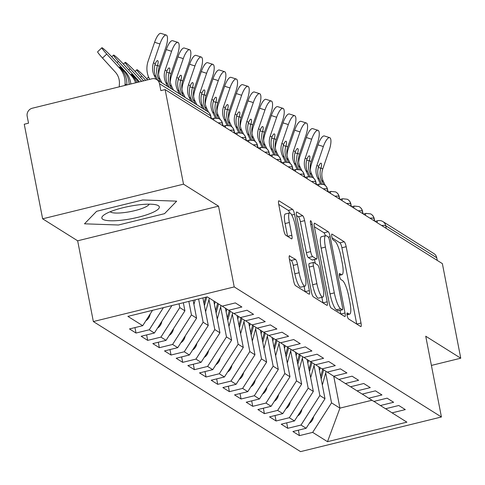 <?xml version="1.0" encoding="UTF-8"?>
<svg xmlns="http://www.w3.org/2000/svg" width="485" height="485" viewBox="0 0 485 485"><rect width="100%" height="100%" fill="white"/><g stroke="black" fill="none" stroke-linecap="round" stroke-linejoin="round"><path stroke-width="0.73" d="M347.127 315.426A3.098 0.673 76.2 0 0 348.503 318.9L360.682 326.538A4.42 0.964 76.2 0 0 360.913 326.593A4.42 0.964 76.2 0 0 361.004 323.022L346.169 246.713A4.42 0.964 76.2 0 0 344.198 241.754L332.025 234.116A3.098 0.673 76.2 0 0 331.861 234.079A3.098 0.673 76.2 0 0 331.801 236.577A3.098 0.673 76.2 0 0 333.177 240.051L334.753 241.039A14.15 3.086 76.2 0 1 341.058 256.904L342.295 263.264A14.15 3.086 76.2 0 1 342.004 274.704A14.15 3.086 76.2 0 1 341.264 274.528L339.688 273.54A3.098 0.673 76.2 0 0 339.524 273.504A3.098 0.673 76.2 0 0 339.464 276.001A3.098 0.673 76.2 0 0 340.84 279.475L342.416 280.463A14.15 3.086 76.2 0 1 348.721 296.329L349.958 302.688A14.15 3.086 76.2 0 1 349.667 314.128A14.15 3.086 76.2 0 1 348.927 313.953L347.351 312.964A3.098 0.673 76.2 0 0 347.187 312.928A3.098 0.673 76.2 0 0 347.127 315.426M289.733 255.765A4.42 0.964 76.2 0 0 289.496 255.71A4.42 0.964 76.2 0 0 289.412 259.287L293.57 280.694A4.42 0.964 76.2 0 0 295.541 285.653L309.06 294.14A4.42 0.964 76.2 0 0 309.291 294.195A4.42 0.964 76.2 0 0 309.381 290.618L294.553 214.315A4.42 0.964 76.2 0 0 292.582 209.356L279.057 200.869A4.42 0.964 76.2 0 0 278.827 200.814A4.42 0.964 76.2 0 0 278.736 204.385L283.761 230.248A4.42 0.964 76.2 0 0 285.732 235.207L291.521 238.838A4.42 0.964 76.2 0 0 291.752 238.893A4.42 0.964 76.2 0 0 291.843 235.316L289.351 222.494A11.828 2.583 76.2 0 1 289.594 212.933A11.828 2.583 76.2 0 1 295.48 226.343L305.247 276.577A11.828 2.583 76.2 0 1 305.004 286.138A11.828 2.583 76.2 0 1 299.112 272.728L297.487 264.355A4.42 0.964 76.2 0 0 295.517 259.396L289.321 255.868M431.407 365.423L460.75 358.203L442.362 263.622L165.124 89.592L160.856 90.64L159.51 83.729A6.76 6.432 -57.9 0 0 156.703 79.582A6.76 6.432 -57.9 0 0 151.847 78.825L32.319 108.216A6.76 6.432 -57.9 0 0 27.178 116.273L28.518 123.178L24.25 124.233L42.638 218.814L77.655 240.796L93.35 321.555L234.225 286.92L218.529 206.155L183.506 184.173L165.124 89.592M460.75 358.203L425.733 336.22L441.429 416.985L234.225 286.92M329.206 303.064A4.42 0.964 76.2 0 0 331.176 308.017L344.696 316.505A4.42 0.964 76.2 0 0 344.926 316.559A4.42 0.964 76.2 0 0 345.017 312.989L330.182 236.68A4.42 0.964 76.2 0 0 328.218 231.721L314.692 223.233A4.42 0.964 76.2 0 0 314.462 223.179A4.42 0.964 76.2 0 0 314.371 226.756L329.206 303.064M310.776 224.555L312.122 224.228L327.199 301.803A4.42 0.964 76.2 0 1 327.108 305.374A4.42 0.964 76.2 0 1 326.878 305.326L313.358 296.838A4.42 0.964 76.2 0 1 311.388 291.879L296.553 215.57L298.396 216.734L302.664 215.686L296.875 212.054A4.42 0.964 76.2 0 0 296.644 212A4.42 0.964 76.2 0 0 296.553 215.57M298.396 216.734A4.42 0.964 76.2 0 1 300.367 221.694L304.635 220.645A4.42 0.964 76.2 0 0 302.664 215.686M304.635 220.645L310.649 251.588A4.42 0.964 76.2 0 0 312.619 256.547L316.456 258.954A4.42 0.964 76.2 0 0 316.687 259.008A4.42 0.964 76.2 0 0 316.778 255.437L310.515 223.221A3.098 0.673 76.2 0 1 310.582 220.717A3.098 0.673 76.2 0 1 312.122 224.228M93.35 321.555L300.554 451.626L441.429 416.985M333.741 376.239L339.936 408.127L327.496 441.683L406.897 422.162L392.074 412.856L405.308 409.601L398.773 405.496L385.539 408.752L380.398 405.527L393.632 402.271L387.097 398.167L373.862 401.422L368.727 398.197L381.962 394.948L375.426 390.843L362.192 394.093L357.051 390.874L370.285 387.618L363.75 383.514L350.516 386.769L345.381 383.544L358.615 380.288L352.08 376.184L338.845 379.44L333.704 376.214L346.939 372.965L340.403 368.861L327.169 372.11L322.034 368.891L335.268 365.635L328.733 361.531L315.499 364.787L310.358 361.561L323.592 358.306L317.057 354.202L303.822 357.457L298.687 354.232L311.922 350.976L305.386 346.878L292.152 350.128L287.011 346.902L300.245 343.653L293.71 339.548L280.475 342.804L275.341 339.579L288.575 336.323L282.04 332.219L268.805 335.474L263.664 332.249L276.899 328.994L270.363 324.889L257.129 328.145L251.994 324.92L265.228 321.67L258.693 317.566L245.458 320.821L240.317 317.596L253.552 314.341L247.017 310.236L233.782 313.492L228.647 310.267L241.882 307.011L235.346 302.907L222.112 306.162L207.283 296.856L127.882 316.384L142.711 325.69L152.526 310.321M327.496 441.683L312.673 432.377L331.534 402.853L325.696 372.832M298.378 430.183L299.439 435.633L312.673 432.377M299.439 435.633L292.904 431.529L306.132 428.273L300.997 425.054L319.858 395.524L314.025 365.502M286.708 422.853L287.763 428.303L300.997 425.054M287.763 428.303L281.227 424.199L294.462 420.95L289.327 417.724L308.187 388.194L302.349 358.172M275.031 415.53L276.092 420.98L289.327 417.724M276.092 420.98L269.557 416.876L282.785 413.62L277.65 410.395L296.511 380.87L290.679 350.843M263.361 408.2L264.416 413.65L277.65 410.395M264.416 413.65L257.881 409.546L271.115 406.291L265.98 403.065L284.84 373.541L279.002 343.519M251.685 400.871L252.746 406.321L265.98 403.065M252.746 406.321L246.21 402.217L259.439 398.967L254.304 395.742L273.164 366.211L267.332 336.19M240.014 393.541L241.069 398.991L254.304 395.742M241.069 398.991L234.534 394.893L247.768 391.637L242.633 388.412L261.494 358.888L255.656 328.86M228.338 386.218L229.399 391.668L242.633 388.412M229.399 391.668L222.864 387.563L236.092 384.308L230.957 381.083L249.817 351.558L243.985 321.537M216.668 378.888L217.723 384.338L230.957 381.083M217.723 384.338L211.187 380.234L224.422 376.978L219.287 373.759L238.147 344.229L232.309 314.207M204.991 371.558L206.052 377.009L219.287 373.759M206.052 377.009L199.517 372.91L212.751 369.655L207.61 366.43L226.477 336.905L220.639 306.878M193.321 364.235L194.376 369.685L207.61 366.43M194.376 369.685L187.84 365.581L201.075 362.325L195.94 359.1L214.8 329.576L208.962 299.554M181.645 356.905L182.706 362.356L195.94 359.1M182.706 362.356L176.17 358.251L189.405 354.996L184.264 351.777L203.13 322.246L198.607 298.99M169.974 349.576L171.029 355.026L184.264 351.777M171.029 355.026L164.494 350.922L177.728 347.672L172.593 344.447L191.454 314.917L188.823 301.397M158.298 342.252L159.359 347.703L172.593 344.447M159.359 347.703L152.823 343.598L166.058 340.343L160.917 337.117L179.783 307.593L179.044 303.804M146.628 334.923L147.682 340.373L160.917 337.117M147.682 340.373L141.147 336.269L154.382 333.013L149.247 329.788L163.39 307.654M134.951 327.593L136.012 333.043L149.247 329.788M136.012 333.043L129.477 328.939L142.711 325.69M228.647 310.267L222.203 306.138M240.317 317.596L233.873 313.468M154.382 333.013L171.926 305.55M251.994 324.92L245.549 320.797M179.783 307.593L184.918 310.818L183.348 302.743M166.058 340.343L184.918 310.818M263.664 332.249L257.22 328.127M191.454 314.917L196.589 318.142L193.127 300.336M177.728 347.672L196.589 318.142M275.341 339.579L268.896 335.45M203.13 322.246L208.265 325.471L202.912 297.935M189.405 354.996L208.265 325.471M287.011 346.902L280.566 342.78M214.8 329.576L219.935 332.801L213.739 300.906M201.075 362.325L219.935 332.801M298.687 354.232L292.243 350.109M226.477 336.905L231.612 340.124L225.404 308.187M212.751 369.655L231.612 340.124M310.358 361.561L303.913 357.433M238.147 344.229L243.282 347.454L237.074 315.517M224.422 376.978L243.282 347.454M322.034 368.891L315.589 364.762M249.817 351.558L254.958 354.784L248.75 322.846M236.092 384.308L254.958 354.784M333.704 376.214L327.26 372.092M261.494 358.888L266.629 362.107L260.421 330.176M247.768 391.637L266.629 362.107M345.381 383.544L338.936 379.416M273.164 366.211L278.305 369.437L272.097 337.499M259.439 398.967L278.305 369.437M357.051 390.874L350.606 386.745M284.84 373.541L289.975 376.766L283.767 344.829M271.115 406.291L289.975 376.766M368.727 398.197L362.283 394.075M296.511 380.87L301.652 384.096L295.444 352.158M282.785 413.62L301.652 384.096M380.398 405.527L373.953 401.404M308.187 388.194L313.322 391.419L307.114 359.482M294.462 420.95L313.322 391.419M437.27 260.427L436.755 257.765L385.714 225.725L386.23 228.387M381.61 225.489A6.76 1.449 169 0 1 385.714 225.725A6.76 6.432 122.1 0 0 382.901 221.572L433.942 253.613A6.76 6.432 122.1 0 1 436.755 257.765M392.074 412.856L385.63 408.728M319.858 395.524L324.998 398.749L318.791 366.812M306.132 428.273L324.998 398.749M183.506 184.173L42.638 218.814M77.655 240.796L218.529 206.155M118.449 225.004L164.542 213.667L176.673 201.154L142.711 199.965L96.624 211.296L84.493 223.815L118.449 225.004L84.493 223.815L96.624 211.296L142.711 199.965L176.673 201.154L164.542 213.667L118.449 225.004M331.534 402.853L339.936 408.127L371.989 400.246M374.499 221.021L373.977 218.359A6.76 6.432 -57.9 0 0 371.171 214.212A6.76 6.432 -57.9 0 0 370.582 213.885L366.023 213.406A6.76 1.473 76.2 0 0 365.478 215.358M362.822 213.691L362.307 211.03A6.76 6.432 -57.9 0 0 359.494 206.883A6.76 6.432 -57.9 0 0 358.912 206.561L354.347 206.076A6.76 1.473 76.2 0 0 353.801 208.029M351.152 206.367L350.631 203.706A6.76 6.432 -57.9 0 0 347.824 199.553A6.76 6.432 -57.9 0 0 347.236 199.232L342.677 198.747A6.76 1.473 76.2 0 0 342.131 200.705M339.476 199.038L338.96 196.376A6.76 6.432 -57.9 0 0 336.147 192.23A6.76 6.432 -57.9 0 0 335.565 191.902L331 191.423A6.76 1.473 76.2 0 0 330.455 193.376M327.805 191.708L327.284 189.047A6.76 6.432 -57.9 0 0 324.477 184.9A6.76 6.432 -57.9 0 0 323.889 184.573L319.33 184.094A6.76 1.473 76.2 0 0 318.784 186.046M316.129 184.385L315.614 181.717A6.76 6.432 -57.9 0 0 312.801 177.571A6.76 6.432 -57.9 0 0 312.219 177.249L307.654 176.764A6.76 1.473 76.2 0 0 307.108 178.722M304.459 177.055L303.937 174.394A6.76 6.432 -57.9 0 0 301.13 170.247A6.76 6.432 -57.9 0 0 300.542 169.92L295.983 169.441A6.76 1.473 76.2 0 0 295.438 171.393M292.782 169.726L292.267 167.064A6.76 6.432 -57.9 0 0 289.454 162.918A6.76 6.432 -57.9 0 0 288.872 162.59L284.307 162.111A6.76 1.473 76.2 0 0 283.761 164.063M281.112 162.402L280.591 159.735A6.76 6.432 -57.9 0 0 277.784 155.588A6.76 6.432 -57.9 0 0 277.196 155.267L272.637 154.782A6.76 1.473 76.2 0 0 272.091 156.74M269.436 155.073L268.92 152.411A6.76 6.432 -57.9 0 0 266.107 148.258A6.76 6.432 -57.9 0 0 265.525 147.937L260.96 147.458A6.76 1.473 76.2 0 0 260.415 149.41M257.765 147.743L257.244 145.082A6.76 6.432 -57.9 0 0 254.437 140.935A6.76 6.432 -57.9 0 0 253.849 140.608L249.29 140.129A6.76 1.473 76.2 0 0 248.744 142.081M246.089 140.414L245.574 137.752A6.76 6.432 -57.9 0 0 242.761 133.605A6.76 6.432 -57.9 0 0 242.179 133.284L237.614 132.799A6.76 1.473 76.2 0 0 237.074 134.757M234.419 133.09L233.897 130.429A6.76 6.432 -57.9 0 0 231.09 126.276A6.76 6.432 -57.9 0 0 230.502 125.954L225.943 125.469A6.76 1.473 76.2 0 0 225.398 127.428M222.742 125.76L222.227 123.099A6.76 6.432 -57.9 0 0 219.414 118.952A6.76 6.432 -57.9 0 0 218.832 118.625L214.267 118.146A6.76 1.473 76.2 0 0 213.727 120.098M356.73 324.065L341.901 247.762A4.42 0.964 76.2 0 0 339.93 242.809L332.128 237.911M325.417 235.722A4.42 0.964 76.2 0 0 323.944 232.776L314.377 226.762M345.017 312.989L340.755 314.037L340.046 310.412M342.283 309.782A3.098 0.673 76.2 0 0 342.446 309.818A3.098 0.673 76.2 0 0 342.507 307.314L329.485 240.336A3.098 0.673 76.2 0 0 328.109 236.868L326.447 235.825A14.15 3.086 76.2 0 0 325.708 235.649A14.15 3.086 76.2 0 0 325.417 247.089L334.317 292.873A14.15 3.086 76.2 0 0 340.622 308.739L342.283 309.782L338.015 310.83A3.098 0.673 76.2 0 0 338.172 310.867A3.098 0.673 76.2 0 0 338.3 310.758M325.708 235.649L321.434 236.698A14.15 3.086 76.2 0 0 321.149 248.138L325.417 247.089M338.015 310.83L336.354 309.788A14.15 3.086 76.2 0 1 330.049 293.922L321.149 248.138M300.367 221.694L306.381 252.636A4.42 0.964 76.2 0 0 308.351 257.596L312.188 260.008A4.42 0.964 76.2 0 0 312.419 260.063A4.42 0.964 76.2 0 0 312.601 259.905M314.51 259.548L315.268 263.422M321.858 297.335L322.931 302.846M316.893 283.701A11.828 2.583 76.2 0 0 322.78 297.111A11.828 2.583 76.2 0 0 323.022 287.55L319.579 269.848A4.42 0.964 76.2 0 0 317.608 264.889L313.771 262.482A4.42 0.964 76.2 0 0 313.54 262.427A4.42 0.964 76.2 0 0 313.449 266.004L316.893 283.701L312.619 284.75A11.828 2.583 76.2 0 0 318.512 298.16L322.78 297.111M309.503 263.531A4.42 0.964 76.2 0 0 309.272 263.476A4.42 0.964 76.2 0 0 309.181 267.053L313.449 266.004M312.619 284.75L309.181 267.053M305.004 286.138L300.736 287.187A11.828 2.583 76.2 0 1 294.844 273.776L293.219 265.404A4.42 0.964 76.2 0 0 291.249 260.445L289.412 259.293M289.594 212.933L285.319 213.982A11.828 2.583 76.2 0 0 285.083 223.543L289.351 222.494M287.575 236.359L285.083 223.543M289.642 212.921A4.42 0.964 76.2 0 0 288.308 210.405L278.742 204.397M309.381 290.618L305.12 291.667L304.083 286.362M322.695 369.303L320.688 376.596M319.5 370.473L320.252 367.745M323.628 369.891L321.143 378.93M309.266 423.375A9.009 8.578 -57.9 0 0 313.286 417.931L313.698 416.433M322.337 385.054L326.084 371.431M318.027 144.863A11.264 3.346 -72.4 0 1 324.356 135.964L329.685 137.655A11.264 3.346 107.6 0 0 323.356 146.555L318.027 144.863L311.588 163.633A22.522 21.443 -57.9 0 0 310.364 169.877M325.302 185.512L323.416 181.584A16.666 15.866 122.1 0 1 322.755 168.992L329.194 150.223A11.264 3.346 107.6 0 0 329.685 137.655M321.694 183.942L319.33 179.02A16.666 15.866 -57.9 0 1 318.548 166.779L318.669 166.428A4.504 1.34 -72.4 0 1 321.076 163.221A4.504 1.34 -72.4 0 1 321.173 163.263A4.504 1.34 -72.4 0 1 320.997 167.889L320.882 168.246A16.666 15.866 -57.9 0 0 321.664 180.487L323.416 181.584M320.464 183.918L317.578 177.922A16.666 15.866 122.1 0 1 316.917 165.324L323.356 146.555M328.454 192.048L327.769 190.629M323.562 184.427L321.664 180.487M311.024 361.98L309.018 369.267M307.829 363.15L308.575 360.422M311.958 362.562L309.472 371.601M297.59 416.045A9.009 8.578 -57.9 0 0 301.615 410.601L302.028 409.11M310.661 377.724L314.407 364.102M299.348 354.65L297.341 361.943M296.153 355.82L296.905 353.092M300.282 355.238L297.796 364.271M285.92 408.722A9.009 8.578 -57.9 0 0 289.939 403.271L290.351 401.78M298.99 370.394L302.737 356.772M287.678 347.321L285.671 354.614M284.483 348.491L285.228 345.763M288.611 347.909L286.126 356.948M274.243 401.392A9.009 8.578 -57.9 0 0 278.269 395.948L278.681 394.45M287.314 363.071L291.061 349.449M276.001 339.997L273.995 347.284M272.806 341.161L273.558 338.439M276.935 340.579L274.449 349.618M262.573 394.062A9.009 8.578 -57.9 0 0 266.592 388.618L267.005 387.127M275.644 355.741L279.39 342.119M306.35 137.534A11.264 3.346 -72.4 0 1 312.679 128.634L318.008 130.332A11.264 3.346 107.6 0 0 311.679 139.231L306.35 137.534L299.912 156.303A22.522 21.443 -57.9 0 0 298.693 162.548M313.631 178.183L311.74 174.26A16.666 15.866 122.1 0 1 311.079 161.663L317.517 142.893A11.264 3.346 107.6 0 0 318.008 130.332M310.024 176.613L307.654 171.69A16.666 15.866 -57.9 0 1 306.878 159.45L306.999 159.098A4.504 1.34 -72.4 0 1 309.406 155.891A4.504 1.34 -72.4 0 1 309.497 155.934A4.504 1.34 -72.4 0 1 309.327 160.559L309.212 160.917A16.666 15.866 -57.9 0 0 309.988 173.157L311.74 174.26M308.787 176.588L305.902 170.593A16.666 15.866 122.1 0 1 305.241 158.001L311.679 139.231M316.778 184.718L316.093 183.3M311.885 177.098L309.988 173.157M294.68 130.21A11.264 3.346 -72.4 0 1 301.009 121.311L306.338 123.002A11.264 3.346 107.6 0 0 300.009 131.902L294.68 130.21L288.242 148.98A22.522 21.443 -57.9 0 0 287.017 155.224M301.955 170.859L300.069 166.931A16.666 15.866 122.1 0 1 299.409 154.333L305.847 135.564A11.264 3.346 107.6 0 0 306.338 123.002M298.348 169.283L295.983 164.367A16.666 15.866 -57.9 0 1 295.201 152.126L295.323 151.775A4.504 1.34 -72.4 0 1 297.729 148.562A4.504 1.34 -72.4 0 1 297.826 148.61A4.504 1.34 -72.4 0 1 297.651 153.23L297.535 153.593A16.666 15.866 -57.9 0 0 298.317 165.834L300.069 166.931M297.117 169.259L294.231 163.263A16.666 15.866 122.1 0 1 293.57 150.671L300.009 131.902M305.107 177.395L304.422 175.97M300.215 169.768L298.317 165.834M283.004 122.881A11.264 3.346 -72.4 0 1 289.333 113.981L294.662 115.672A11.264 3.346 107.6 0 0 288.332 124.572L283.004 122.881L276.565 141.65A22.522 21.443 -57.9 0 0 275.347 147.895M290.285 163.53L288.393 159.601A16.666 15.866 122.1 0 1 287.732 147.003L294.171 128.24A11.264 3.346 107.6 0 0 294.662 115.672M286.677 161.96L284.307 157.037A16.666 15.866 -57.9 0 1 283.531 144.797L283.652 144.445A4.504 1.34 -72.4 0 1 286.059 141.238A4.504 1.34 -72.4 0 1 286.15 141.28A4.504 1.34 -72.4 0 1 285.98 145.906L285.865 146.264A16.666 15.866 -57.9 0 0 286.641 158.504L288.393 159.601M285.441 161.929L282.555 155.94A16.666 15.866 122.1 0 1 281.894 143.342L288.332 124.572M293.431 170.065L292.746 168.647M288.539 162.445L286.641 158.504M271.333 115.551A11.264 3.346 -72.4 0 1 277.662 106.651L282.991 108.349A11.264 3.346 107.6 0 0 276.662 117.249L271.333 115.551L264.895 134.321A22.522 21.443 -57.9 0 0 263.67 140.565M278.608 156.2L276.723 152.272A16.666 15.866 122.1 0 1 276.062 139.68L282.5 120.91A11.264 3.346 107.6 0 0 282.991 108.349M275.001 154.63L272.637 149.707A16.666 15.866 -57.9 0 1 271.855 137.467L271.976 137.116A4.504 1.34 -72.4 0 1 274.383 133.908A4.504 1.34 -72.4 0 1 274.48 133.951A4.504 1.34 -72.4 0 1 274.304 138.577L274.189 138.934A16.666 15.866 -57.9 0 0 274.971 151.174L276.723 152.272M273.77 154.606L270.885 148.61A16.666 15.866 122.1 0 1 270.224 136.012L276.662 117.249M281.761 162.736L281.076 161.317M276.868 155.115L274.971 151.174M102.832 219.305A29.282 6.281 169 0 0 138.17 217.25A29.282 6.281 169 0 0 158.328 205.664A29.282 6.281 169 0 0 156.703 204.973A29.282 6.281 169 0 0 129.386 206.319A29.282 6.281 169 0 0 103.547 215.304A29.282 6.281 169 0 0 102.832 219.305M110.21 211.739A20.043 4.298 169 0 0 110.592 212.042A20.043 4.298 169 0 0 131.271 211.424A20.043 4.298 169 0 0 149.192 204.161M264.331 332.668L262.324 339.961M261.136 333.838L261.882 331.109M265.265 333.256L262.779 342.289M250.897 386.733A9.009 8.578 -57.9 0 0 254.922 381.289L255.334 379.797M263.967 348.412L267.714 334.789M259.657 108.228A11.264 3.346 -72.4 0 1 265.986 99.328L271.315 101.019A11.264 3.346 107.6 0 0 264.986 109.919L259.657 108.228L253.218 126.991A22.522 21.443 -57.9 0 0 252 133.236M266.938 148.877L265.046 144.948A16.666 15.866 122.1 0 1 264.386 132.35L270.824 113.581A11.264 3.346 107.6 0 0 271.315 101.019M263.331 147.301L260.96 142.384A16.666 15.866 -57.9 0 1 260.184 130.144L260.306 129.786A4.504 1.34 -72.4 0 1 262.712 126.579A4.504 1.34 -72.4 0 1 262.803 126.621A4.504 1.34 -72.4 0 1 262.634 131.247L262.518 131.605A16.666 15.866 -57.9 0 0 263.294 143.845L265.046 144.948M262.094 147.276L259.208 141.28A16.666 15.866 122.1 0 1 258.547 128.689L264.986 109.919M270.084 155.412L269.399 153.987M265.192 147.786L263.294 143.845M252.655 325.338L250.648 332.631M249.46 326.508L250.212 323.78M253.594 325.926L251.103 334.965M239.226 379.409A9.009 8.578 -57.9 0 0 243.246 373.965L243.658 372.468M252.297 341.088L256.044 327.466M240.984 318.008L238.978 325.302M237.789 319.178L238.535 316.456M241.918 318.596L239.432 327.636M227.55 372.08A9.009 8.578 -57.9 0 0 231.575 366.636L231.988 365.144M240.621 333.759L244.367 320.136M229.308 310.685L227.301 317.978M226.113 311.855L226.865 309.127M230.248 311.267L227.756 320.306M215.88 364.75A9.009 8.578 -57.9 0 0 219.899 359.306L220.311 357.815M228.95 326.429L232.697 312.807M247.987 100.898A11.264 3.346 -72.4 0 1 254.316 91.998L259.645 93.69A11.264 3.346 107.6 0 0 253.315 102.59L247.987 100.898L241.548 119.668A22.522 21.443 -57.9 0 0 240.324 125.912M255.262 141.547L253.376 137.619A16.666 15.866 122.1 0 1 252.715 125.021L259.154 106.257A11.264 3.346 107.6 0 0 259.645 93.69M251.654 139.977L249.29 135.054A16.666 15.866 -57.9 0 1 248.508 122.814L248.629 122.462A4.504 1.34 -72.4 0 1 251.036 119.255A4.504 1.34 -72.4 0 1 251.133 119.298A4.504 1.34 -72.4 0 1 250.957 123.924L250.842 124.281A16.666 15.866 -57.9 0 0 251.624 136.521L253.376 137.619M250.424 139.947L247.538 133.957A16.666 15.866 122.1 0 1 246.877 121.359L253.315 102.59M258.414 148.083L257.729 146.664M253.522 140.462L251.624 136.521M236.31 93.569A11.264 3.346 -72.4 0 1 242.639 84.669L247.968 86.36A11.264 3.346 107.6 0 0 241.639 95.266L236.31 93.569L229.872 112.338A22.522 21.443 -57.9 0 0 228.653 118.582M243.591 134.218L241.7 130.289A16.666 15.866 122.1 0 1 241.039 117.697L247.477 98.928A11.264 3.346 107.6 0 0 247.968 86.36M239.984 132.648L237.614 127.725A16.666 15.866 -57.9 0 1 236.838 115.485L236.959 115.133A4.504 1.34 -72.4 0 1 239.366 111.926A4.504 1.34 -72.4 0 1 239.457 111.968A4.504 1.34 -72.4 0 1 239.287 116.594L239.172 116.952A16.666 15.866 -57.9 0 0 239.948 129.192L241.7 130.289M238.747 132.623L235.862 126.627A16.666 15.866 122.1 0 1 235.201 114.03L241.639 95.266M246.738 140.753L246.053 139.334M241.845 133.132L239.948 129.192M224.64 86.245A11.264 3.346 -72.4 0 1 230.969 77.339L236.298 79.037A11.264 3.346 107.6 0 0 229.969 87.937L224.64 86.245L218.201 105.009A22.522 21.443 -57.9 0 0 216.977 111.253M231.921 126.894L230.029 122.966A16.666 15.866 122.1 0 1 229.369 110.368L235.807 91.598A11.264 3.346 107.6 0 0 236.298 79.037M228.308 125.318L225.943 120.401A16.666 15.866 -57.9 0 1 225.161 108.161L225.282 107.803A4.504 1.34 -72.4 0 1 227.689 104.596A4.504 1.34 -72.4 0 1 227.786 104.639A4.504 1.34 -72.4 0 1 227.61 109.264L227.495 109.622A16.666 15.866 -57.9 0 0 228.277 121.862L230.029 122.966M227.077 125.294L224.191 119.298A16.666 15.866 122.1 0 1 223.53 106.706L229.969 87.937M235.067 133.43L234.382 132.005M230.175 125.803L228.277 121.862M217.638 303.355L215.631 310.649M214.443 304.525L215.188 301.815M218.571 303.943L216.086 312.983M204.203 357.427A9.009 8.578 -57.9 0 0 208.229 351.983L208.641 350.485M217.274 319.1L221.021 305.483M212.963 78.916A11.264 3.346 -72.4 0 1 219.293 70.016L224.622 71.707A11.264 3.346 107.6 0 0 218.292 80.607L212.963 78.916L206.525 97.685A22.522 21.443 -57.9 0 0 205.307 103.929M220.245 119.565L218.353 115.636A16.666 15.866 122.1 0 1 217.692 103.038L224.131 84.275A11.264 3.346 107.6 0 0 224.622 71.707M216.637 117.988L214.267 113.072A16.666 15.866 -57.9 0 1 213.491 100.831L213.612 100.48A4.504 1.34 -72.4 0 1 216.019 97.267A4.504 1.34 -72.4 0 1 216.11 97.315A4.504 1.34 -72.4 0 1 215.94 101.941L215.825 102.299A16.666 15.866 -57.9 0 0 216.601 114.539L218.353 115.636M215.401 117.964L212.515 111.974A16.666 15.866 122.1 0 1 211.854 99.376L218.292 80.607M223.391 126.1L222.706 124.681M218.499 118.479L216.601 114.539M148.592 77.042A11.264 0.879 46.2 0 0 148.555 77.06A11.264 0.879 46.2 0 0 149.15 78.261M205.622 297.263L203.955 303.319M206.798 296.978L204.409 305.653M192.533 350.097A9.009 8.578 -57.9 0 0 196.552 344.653L196.965 343.156M205.604 311.776L209.35 298.154M201.293 71.586A11.264 3.346 -72.4 0 1 207.622 62.686L212.951 64.378A11.264 3.346 107.6 0 0 206.622 73.283L201.293 71.586L194.855 90.355A22.522 21.443 -57.9 0 0 193.63 96.6M208.574 112.235L206.683 108.307A16.666 15.866 122.1 0 1 206.022 95.715L212.46 76.945A11.264 3.346 107.6 0 0 212.951 64.378M204.421 109.537L202.597 105.742A16.666 15.866 -57.9 0 1 201.815 93.502L201.936 93.15A4.504 1.34 -72.4 0 1 204.343 89.943A4.504 1.34 -72.4 0 1 204.44 89.986A4.504 1.34 -72.4 0 1 204.264 94.611L204.149 94.969A16.666 15.866 -57.9 0 0 204.931 107.209L206.683 108.307M202.669 108.44L200.845 104.645A16.666 15.866 122.1 0 1 200.184 92.047L206.622 73.283M211.721 118.77L211.036 117.352M206.755 111.004L204.931 107.209M147.731 79.837L147.592 79.692A11.264 0.879 46.2 0 0 136.885 69.731A11.264 0.879 46.2 0 0 141.759 76.03L145.694 80.34M180.856 342.768A9.009 8.578 -57.9 0 0 184.882 337.324L185.294 335.832M193.927 304.447L195.2 299.827M189.617 64.262A11.264 3.346 -72.4 0 1 195.946 55.357L201.275 57.054A11.264 3.346 107.6 0 0 194.946 65.954L189.617 64.262L183.178 83.026A22.522 21.443 -57.9 0 0 181.96 89.27M196.831 104.772L195.006 100.983A16.666 15.866 122.1 0 1 194.346 88.385L200.784 69.616A11.264 3.346 107.6 0 0 201.275 57.054M192.751 102.208L190.92 98.419A16.666 15.866 -57.9 0 1 190.144 86.178L190.265 85.821A4.504 1.34 -72.4 0 1 192.672 82.614A4.504 1.34 -72.4 0 1 192.763 82.656A4.504 1.34 -72.4 0 1 192.593 87.282L192.478 87.639A16.666 15.866 -57.9 0 0 193.254 99.88L195.006 100.983M190.999 101.11L189.168 97.315A16.666 15.866 122.1 0 1 188.507 84.723L194.946 65.954M195.085 103.675L193.254 99.88M143.663 80.837L135.921 72.362A11.264 0.879 46.2 0 0 125.209 62.401A11.264 0.879 46.2 0 0 130.083 68.7L141.626 81.341M169.186 335.444A9.009 8.578 -57.9 0 0 173.206 329.994L173.618 328.503M177.946 56.933A11.264 3.346 -72.4 0 1 184.276 48.033L189.605 49.725A11.264 3.346 107.6 0 0 183.275 58.624L177.946 56.933L171.508 75.702A22.522 21.443 -57.9 0 0 170.283 81.947M185.161 97.449L183.336 93.653A16.666 15.866 122.1 0 1 182.675 81.056L189.114 62.286A11.264 3.346 107.6 0 0 189.605 49.725M181.075 94.884L179.25 91.089A16.666 15.866 -57.9 0 1 178.468 78.849L178.589 78.497A4.504 1.34 -72.4 0 1 180.996 75.284A4.504 1.34 -72.4 0 1 181.093 75.333A4.504 1.34 -72.4 0 1 180.917 79.958L180.802 80.316A16.666 15.866 -57.9 0 0 181.584 92.556L183.336 93.653M179.323 93.781L177.498 89.992A16.666 15.866 122.1 0 1 176.837 77.394L183.275 58.624M183.409 96.345L181.584 92.556M139.25 81.923A22.522 21.443 122.1 0 0 137.061 79.073L124.251 65.038A11.264 0.879 46.2 0 0 113.538 55.078A11.264 0.879 46.2 0 0 118.413 61.371L131.223 75.405A22.522 21.443 122.1 0 1 135.594 82.826M136.819 82.523A22.522 21.443 122.1 0 0 133.217 76.775L132.981 76.509A4.504 0.352 -133.8 0 1 131.271 74.254A4.504 0.352 -133.8 0 1 131.483 74.326A4.504 0.352 -133.8 0 1 135.309 77.97L135.551 78.237A22.522 21.443 122.1 0 1 138.28 82.165M157.51 328.115A9.009 8.578 -57.9 0 0 161.535 322.671L161.948 321.173M166.27 49.603A11.264 3.346 -72.4 0 1 172.599 40.704L177.928 42.395A11.264 3.346 107.6 0 0 171.599 51.295L166.27 49.603L159.832 68.373A22.522 21.443 -57.9 0 0 158.613 74.617M173.484 90.119L171.66 86.324A16.666 15.866 122.1 0 1 170.999 73.732L177.437 54.963A11.264 3.346 107.6 0 0 177.928 42.395M169.404 87.555L167.574 83.759A16.666 15.866 -57.9 0 1 166.798 71.519L166.919 71.168A4.504 1.34 -72.4 0 1 169.326 67.961A4.504 1.34 -72.4 0 1 169.417 68.003A4.504 1.34 -72.4 0 1 169.247 72.629L169.132 72.986A16.666 15.866 -57.9 0 0 169.908 85.227L171.66 86.324M167.652 86.457L165.821 82.662A16.666 15.866 122.1 0 1 165.161 70.064L171.599 51.295M171.738 89.022L169.908 85.227M130.817 83.996A22.522 21.443 122.1 0 0 125.391 71.744L112.575 57.709A11.264 0.879 46.2 0 0 101.862 47.748A11.264 0.879 46.2 0 0 106.736 54.047L119.552 68.082A22.522 21.443 122.1 0 1 125.057 83.966L124.972 85.439M119.237 86.845L119.413 83.875A16.666 15.866 -57.9 0 0 115.339 72.119L102.523 58.085A11.264 0.879 -133.8 0 1 97.649 51.786L101.862 47.748M126.815 84.984A22.522 21.443 122.1 0 0 121.541 69.446L121.305 69.179A4.504 0.352 -133.8 0 1 119.595 66.924A4.504 0.352 -133.8 0 1 119.813 66.997A4.504 0.352 -133.8 0 1 123.633 70.64L123.875 70.913A22.522 21.443 122.1 0 1 129.168 84.402M145.839 320.785A9.009 8.578 -57.9 0 0 149.859 315.341L150.271 313.85M154.6 42.274A11.264 3.346 -72.4 0 1 160.929 33.374L166.258 35.072A11.264 3.346 107.6 0 0 159.929 43.971L154.6 42.274L148.161 61.043A22.522 21.443 -57.9 0 0 149.053 78.067L149.677 79.358M161.814 82.789L159.989 79A16.666 15.866 122.1 0 1 159.329 66.403L165.767 47.633A11.264 3.346 107.6 0 0 166.258 35.072M157.728 80.225L155.903 76.43A16.666 15.866 -57.9 0 1 155.121 64.19L155.242 63.838A4.504 1.34 -72.4 0 1 157.649 60.631A4.504 1.34 -72.4 0 1 157.746 60.673A4.504 1.34 -72.4 0 1 157.57 65.299L157.455 65.657A16.666 15.866 -57.9 0 0 158.237 77.897L159.989 79M156.018 79.213L154.151 75.333A16.666 15.866 122.1 0 1 153.49 62.741L159.929 43.971M160.062 81.692L158.237 77.897M211.072 118.431L210.551 115.769L159.51 83.729M211.266 118.558L210.781 116.054A6.76 1.449 169 0 0 210.551 115.769A6.76 6.432 -57.9 0 0 207.744 111.623L156.703 79.582M374.693 221.148L374.208 218.644A6.76 1.449 169 0 0 373.977 218.359A6.76 1.449 169 0 0 369.94 218.159M375.069 221.378L377.694 220.736A6.76 1.473 76.2 0 0 377.154 222.688M363.022 213.818L362.537 211.314A6.76 1.449 169 0 0 362.307 211.03A6.76 1.449 169 0 0 358.263 210.829M366.314 213.455A6.76 1.473 76.2 0 0 366.023 213.406L363.392 214.049M351.346 206.489L350.861 203.991A6.76 1.449 169 0 0 350.631 203.706A6.76 1.449 169 0 0 346.593 203.506M354.644 206.125A6.76 1.473 76.2 0 0 354.347 206.076L351.722 206.725M339.676 199.165L339.191 196.661A6.76 1.449 169 0 0 338.96 196.376A6.76 1.449 169 0 0 334.917 196.176M342.968 198.802A6.76 1.473 76.2 0 0 342.677 198.747L340.046 199.396M327.999 191.836L327.514 189.332A6.76 1.449 169 0 0 327.284 189.047A6.76 1.449 169 0 0 323.246 188.847M331.297 191.472A6.76 1.473 76.2 0 0 331 191.423L328.375 192.066M316.329 184.506L315.844 182.008A6.76 1.449 169 0 0 315.614 181.717A6.76 1.449 169 0 0 311.57 181.523M319.621 184.142A6.76 1.473 76.2 0 0 319.33 184.094L316.699 184.743M304.653 177.177L304.168 174.679A6.76 1.449 169 0 0 303.937 174.394A6.76 1.449 169 0 0 299.9 174.194M307.951 176.819A6.76 1.473 76.2 0 0 307.654 176.764L305.029 177.413M292.982 169.853L292.497 167.349A6.76 1.449 169 0 0 292.267 167.064A6.76 1.449 169 0 0 288.223 166.864M296.274 169.489A6.76 1.473 76.2 0 0 295.983 169.441L293.352 170.083M281.306 162.523L280.821 160.02A6.76 1.449 169 0 0 280.591 159.735A6.76 1.449 169 0 0 276.553 159.535M284.604 162.16A6.76 1.473 76.2 0 0 284.307 162.111L281.682 162.754M269.636 155.194L269.151 152.696A6.76 1.449 169 0 0 268.92 152.411A6.76 1.449 169 0 0 264.877 152.211M272.928 154.836A6.76 1.473 76.2 0 0 272.637 154.782L270.006 155.43M257.959 147.87L257.474 145.367A6.76 1.449 169 0 0 257.244 145.082A6.76 1.449 169 0 0 253.206 144.882M261.257 147.507A6.76 1.473 76.2 0 0 260.96 147.458L258.335 148.101M246.289 140.541L245.804 138.037A6.76 1.449 169 0 0 245.574 137.752A6.76 1.449 169 0 0 241.53 137.552M249.581 140.177A6.76 1.473 76.2 0 0 249.29 140.129L246.659 140.771M234.613 133.211L234.128 130.714A6.76 1.449 169 0 0 233.897 130.429A6.76 1.449 169 0 0 229.86 130.229M237.911 132.848A6.76 1.473 76.2 0 0 237.614 132.799L234.989 133.448M222.942 125.888L222.457 123.384A6.76 1.449 169 0 0 222.227 123.099A6.76 1.449 169 0 0 218.183 122.899M226.24 125.524A6.76 1.473 76.2 0 0 225.943 125.469L223.312 126.118M214.564 118.194A6.76 1.473 76.2 0 0 214.267 118.146L211.642 118.789M346.975 314.432L348.927 313.953M339.312 275.007L341.264 274.528M339.93 242.809L344.198 241.754M341.901 247.762L346.169 246.713M356.742 324.071L361.004 323.022M314.28 223.336L314.692 223.233M323.944 232.776L328.218 231.721M328.357 237.129L330.182 236.68M330.049 293.922L334.317 292.873M336.354 309.788L340.622 308.739M296.462 212.151L296.875 212.054M306.381 252.636L310.649 251.588M308.351 257.596L312.619 256.547M312.188 260.008L316.456 258.954M322.937 302.852L327.199 301.803M291.249 260.445L295.517 259.396M293.219 265.404L297.487 264.355M294.844 273.776L299.112 272.728M287.581 236.365L291.843 235.316M278.651 200.966L279.057 200.869M288.308 210.405L292.582 209.356M291.74 215L294.553 214.315M313.286 417.931L312.898 417.688M317.578 177.922L319.33 179.02M320.997 167.889L322.755 168.992M316.917 165.324L318.669 166.428M320.882 168.246L318.354 167.44M301.615 410.601L301.227 410.358M289.939 403.271L289.551 403.029M278.269 395.948L277.881 395.705M266.592 388.618L266.204 388.376M305.902 170.593L307.654 171.69M309.327 160.559L311.079 161.663M305.241 158.001L306.999 159.098M309.212 160.917L306.678 160.117M294.231 163.263L295.983 164.367M297.651 153.23L299.409 154.333M293.57 150.671L295.323 151.775M297.535 153.593L295.007 152.787M282.555 155.94L284.307 157.037M285.98 145.906L287.732 147.003M281.894 143.342L283.652 144.445M285.865 146.264L283.331 145.458M270.885 148.61L272.637 149.707M274.304 138.577L276.062 139.68M270.224 136.012L271.976 137.116M274.189 138.934L271.661 138.128M254.922 381.289L254.534 381.046M259.208 141.28L260.96 142.384M262.634 131.247L264.386 132.35M258.547 128.689L260.306 129.786M262.518 131.605L259.984 130.804M243.246 373.965L242.858 373.717M231.575 366.636L231.187 366.393M219.899 359.306L219.511 359.064M247.538 133.957L249.29 135.054M250.957 123.924L252.715 125.021M246.877 121.359L248.629 122.462M250.842 124.281L248.314 123.475M235.862 126.627L237.614 127.725M239.287 116.594L241.039 117.697M235.201 114.03L236.959 115.133M239.172 116.952L236.638 116.145M224.191 119.298L225.943 120.401M227.61 109.264L229.369 110.368M223.53 106.706L225.282 107.803M227.495 109.622L224.967 108.822M208.229 351.983L207.841 351.734M212.515 111.974L214.267 113.072M215.94 101.941L217.692 103.038M211.854 99.376L213.612 100.48M215.825 102.299L213.291 101.492M196.552 344.653L196.164 344.411M200.845 104.645L202.597 105.742M204.264 94.611L206.022 95.715M200.184 92.047L201.936 93.15M204.149 94.969L201.621 94.163M141.759 76.03L140.432 77.303M184.882 337.324L184.494 337.081M189.168 97.315L190.92 98.419M192.593 87.282L194.346 88.385M188.507 84.723L190.265 85.821M192.478 87.639L189.944 86.839M130.083 68.7L128.755 69.973M173.206 329.994L172.818 329.751M177.498 89.992L179.25 91.089M180.917 79.958L182.675 81.056M176.837 77.394L178.589 78.497M180.802 80.316L178.274 79.51M118.413 61.371L117.085 62.644M132.981 76.509L131.223 75.405M137.061 79.073L135.309 77.97M161.535 322.671L161.147 322.428M135.551 78.237L134.86 78.903M165.821 82.662L167.574 83.759M169.247 72.629L170.999 73.732M165.161 70.064L166.919 71.168M169.132 72.986L166.597 72.18M106.736 54.047L102.523 58.085M121.305 69.179L119.552 68.082M125.391 71.744L123.633 70.64M126.712 85.008L125.057 83.966M149.859 315.341L149.471 315.098M123.875 70.913L123.184 71.574M154.151 75.333L155.903 76.43M157.57 65.299L159.329 66.403M153.49 62.741L155.242 63.838M157.455 65.657L154.927 64.857M374.208 218.644A6.76 6.76 0 0 0 371.171 214.212M382.901 221.572A6.76 6.76 0 0 0 377.694 220.736M362.537 211.314A6.76 6.76 0 0 0 359.494 206.883M350.861 203.991A6.76 6.76 0 0 0 347.824 199.553M339.191 196.661A6.76 6.76 0 0 0 336.147 192.23M327.514 189.332A6.76 6.76 0 0 0 324.477 184.9M315.844 182.008A6.76 6.76 0 0 0 312.801 177.571M304.168 174.679A6.76 6.76 0 0 0 301.13 170.247M292.497 167.349A6.76 6.76 0 0 0 289.454 162.918M280.821 160.02A6.76 6.76 0 0 0 277.784 155.588M269.151 152.696A6.76 6.76 0 0 0 266.107 148.258M257.474 145.367A6.76 6.76 0 0 0 254.437 140.935M245.804 138.037A6.76 6.76 0 0 0 242.761 133.605M234.128 130.714A6.76 6.76 0 0 0 231.09 126.276M222.457 123.384A6.76 6.76 0 0 0 219.414 118.952M210.781 116.054A6.76 6.76 0 0 0 207.744 111.623M347.017 314.777L349.667 314.128M339.354 275.353L342.004 274.704M338.172 310.867L342.446 309.818M312.419 260.063L316.687 259.008M309.272 263.476L313.54 262.427M146.755 78.782L148.555 77.06M135.085 71.459L136.885 69.731M123.408 64.129L125.209 62.401M111.738 56.8L113.538 55.078"/></g></svg>
